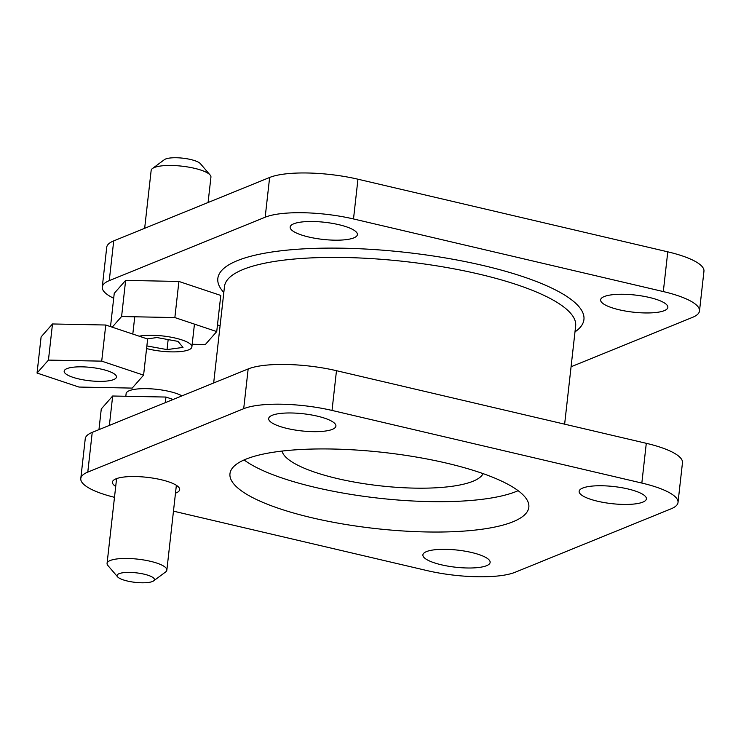 <?xml version="1.0" encoding="UTF-8"?>
<svg xmlns="http://www.w3.org/2000/svg" width="741" height="741" viewBox="0 0 741 741"><rect width="100%" height="100%" fill="white"/><g stroke="black" fill="none" stroke-linecap="round" stroke-linejoin="round"><path stroke-width="1.11" d="M165.308 402.65L165.938 397.056L112.669 396.009L101.276 408.958L98.961 429.641M109.372 425.408L112.669 396.009M173.144 399.464L165.938 397.056M123.562 579.971A18.794 4.779 -173.6 0 0 153.628 580.87A18.794 4.779 -173.6 0 0 147.941 575.229A18.794 4.779 -173.6 0 0 125.998 572.469A18.794 4.779 -173.6 0 0 117.587 576.831A18.794 4.779 -173.6 0 0 123.562 579.971M117.587 576.831L107.908 565.531A30.075 7.651 6.4 0 1 107.075 563.41A30.075 7.651 6.4 0 1 124.886 558.455A30.075 7.651 6.4 0 1 156.471 562.975A30.075 7.651 6.4 0 1 166.855 570.116A30.075 7.651 6.4 0 1 165.576 571.996L153.628 580.87M181.99 395.87A30.075 7.651 -173.6 0 0 175.515 393.165A30.075 7.651 -173.6 0 0 143.939 388.645A30.075 7.651 -173.6 0 0 126.127 393.601L125.822 396.268M152.433 168.54L164.382 159.667A18.794 4.779 6.4 0 1 164.669 159.472A18.794 4.779 6.4 0 1 183.249 158.231A18.794 4.779 6.4 0 1 200.422 163.705L210.101 175.006A30.075 7.651 -173.6 0 0 182.629 166.253A30.075 7.651 -173.6 0 0 152.896 168.226A30.075 7.651 -173.6 0 0 152.433 168.54A30.075 7.651 -173.6 0 0 151.155 170.421L144.662 228.302M139.215 336.201A30.075 7.651 6.4 0 1 172.718 337.516A30.075 7.651 6.4 0 1 191.882 346.927A30.075 7.651 6.4 0 1 190.15 349.122A30.075 7.651 6.4 0 1 146.57 348.557M208.082 202.506L210.935 177.127A30.075 7.651 -173.6 0 0 210.101 175.006M146.866 345.927L167.04 349.604L183.008 347.409L177.97 341.379L156.962 337.553L147.246 338.887M168.161 339.591L167.04 349.604M332.339 429.363A33.836 8.614 -173.6 0 0 335.914 426.094A33.836 8.614 -173.6 0 0 310.525 414.784A33.836 8.614 -173.6 0 0 272.243 415.275A33.836 8.614 -173.6 0 0 268.668 418.554A33.836 8.614 -173.6 0 0 294.057 429.854A33.836 8.614 -173.6 0 0 332.339 429.363M293.723 223.801A33.836 8.614 6.4 0 1 332.005 223.31A33.836 8.614 6.4 0 1 357.394 234.61A33.836 8.614 6.4 0 1 353.809 237.88A33.836 8.614 6.4 0 1 315.527 238.37A33.836 8.614 6.4 0 1 290.148 227.07A33.836 8.614 6.4 0 1 293.723 223.801M642.808 502.139A33.836 8.614 -173.6 0 0 646.384 498.869A33.836 8.614 -173.6 0 0 621.004 487.559A33.836 8.614 -173.6 0 0 582.722 488.05A33.836 8.614 -173.6 0 0 579.138 491.32A33.836 8.614 -173.6 0 0 604.526 502.63A33.836 8.614 -173.6 0 0 642.808 502.139M604.193 296.567A33.836 8.614 6.4 0 1 642.484 296.076A33.836 8.614 6.4 0 1 667.863 307.385A33.836 8.614 6.4 0 1 664.288 310.655A33.836 8.614 6.4 0 1 626.006 311.146A33.836 8.614 6.4 0 1 600.618 299.836A33.836 8.614 6.4 0 1 604.193 296.567M486.559 565.698A33.836 8.614 -173.6 0 0 490.134 562.428A33.836 8.614 -173.6 0 0 464.746 551.119A33.836 8.614 -173.6 0 0 426.464 551.61A33.836 8.614 -173.6 0 0 422.889 554.879A33.836 8.614 -173.6 0 0 448.277 566.189A33.836 8.614 -173.6 0 0 486.559 565.698M175.487 493.154A33.836 8.614 -173.6 0 0 176.08 492.922A33.836 8.614 -173.6 0 0 179.665 489.653A33.836 8.614 -173.6 0 0 154.276 478.343A33.836 8.614 -173.6 0 0 115.994 478.834A33.836 8.614 -173.6 0 0 112.419 482.104A33.836 8.614 -173.6 0 0 115.707 486.448M512.939 521.784A150.367 38.263 -173.6 0 0 528.833 507.252A150.367 38.263 -173.6 0 0 416.007 457.002A150.367 38.263 -173.6 0 0 245.864 459.188A150.367 38.263 -173.6 0 0 229.969 473.721A150.367 38.263 -173.6 0 0 342.796 523.97A150.367 38.263 -173.6 0 0 512.939 521.784M244.085 459.948A150.367 38.263 -173.6 0 0 376.502 497.933A150.367 38.263 -173.6 0 0 516.347 491.44A150.367 38.263 -173.6 0 0 518.126 490.681M282.062 451.074A101.498 25.833 -173.6 0 0 362.321 483.428A101.498 25.833 -173.6 0 0 472.943 481.27A101.498 25.833 -173.6 0 0 483.058 473.619M173.468 511.16L426.779 570.533A66.162 16.839 -173.6 0 0 515.106 572.274L671.022 508.854A66.162 16.839 -173.6 0 0 678.015 502.463A66.162 16.839 -173.6 0 0 641.836 483.058L332.024 410.44A66.162 16.839 -173.6 0 0 243.696 408.699L248.161 368.953L92.236 432.374L87.781 472.119L243.696 408.699M87.781 472.119A66.162 16.839 -173.6 0 0 80.788 478.51A66.162 16.839 -173.6 0 0 114.494 497.322M248.161 368.953A66.162 16.839 6.4 0 1 336.479 370.695L646.291 443.313A66.162 16.839 6.4 0 1 682.47 462.717L678.015 502.463M80.788 478.51L85.243 438.774A66.162 16.839 6.4 0 1 92.236 432.374M109.26 280.635L265.176 217.215L269.631 177.47L113.716 240.89L109.26 280.635A66.162 16.839 -173.6 0 0 102.267 287.036A66.162 16.839 -173.6 0 0 113.697 298.262M220.105 325.577L217.474 324.956M571.07 366.767L692.502 317.37A66.162 16.839 -173.6 0 0 699.495 310.979A66.162 16.839 -173.6 0 0 663.315 291.574L353.503 218.956A66.162 16.839 -173.6 0 0 265.176 217.215M102.267 287.036L106.723 247.29A66.162 16.839 6.4 0 1 113.716 240.89M269.631 177.47A66.162 16.839 6.4 0 1 357.959 179.211L667.771 251.829A66.162 16.839 6.4 0 1 703.95 271.234L699.495 310.979M70.793 367.573A26.315 6.697 6.4 0 1 99.979 368.851A26.315 6.697 6.4 0 1 116.467 377.03A26.315 6.697 6.4 0 1 109.844 380.624A26.315 6.697 6.4 0 1 80.658 379.346A26.315 6.697 6.4 0 1 64.171 371.167A26.315 6.697 6.4 0 1 70.793 367.573M143.587 375.15L132.194 388.099L78.926 387.052L37.05 373.047L48.443 360.098L101.712 361.145L143.587 375.15L147.644 339.026L105.759 325.021L101.712 361.145M48.443 360.098L52.491 323.965L41.107 336.914L37.05 373.047M52.491 323.965L105.759 325.021M192.188 344.269L205.34 344.528L216.733 331.579L174.857 317.574L178.905 281.45L125.637 280.394L114.244 293.343L110.511 326.605M174.857 317.574L121.589 316.527L125.637 280.394M121.589 316.527L112.215 327.179M216.733 331.579L220.781 295.446L178.905 281.45M564.633 424.176L575.655 325.929A176.682 44.96 -173.6 0 0 443.081 266.89A176.682 44.96 -173.6 0 0 243.159 269.455A176.682 44.96 -173.6 0 0 224.486 286.535L213.667 382.986M223.819 292.482A184.203 46.878 6.4 0 1 237.296 260.665A184.203 46.878 6.4 0 1 470.628 262.722A184.203 46.878 6.4 0 1 574.988 331.875M336.479 370.695L332.024 410.44M641.836 483.058L646.291 443.313M357.959 179.211L353.503 218.956M663.315 291.574L667.771 251.829M166.855 570.116L176.367 485.309M107.075 563.41L116.587 478.612M134.742 316.787L132.806 334.061M194.448 324.123L191.882 346.927"/></g></svg>

